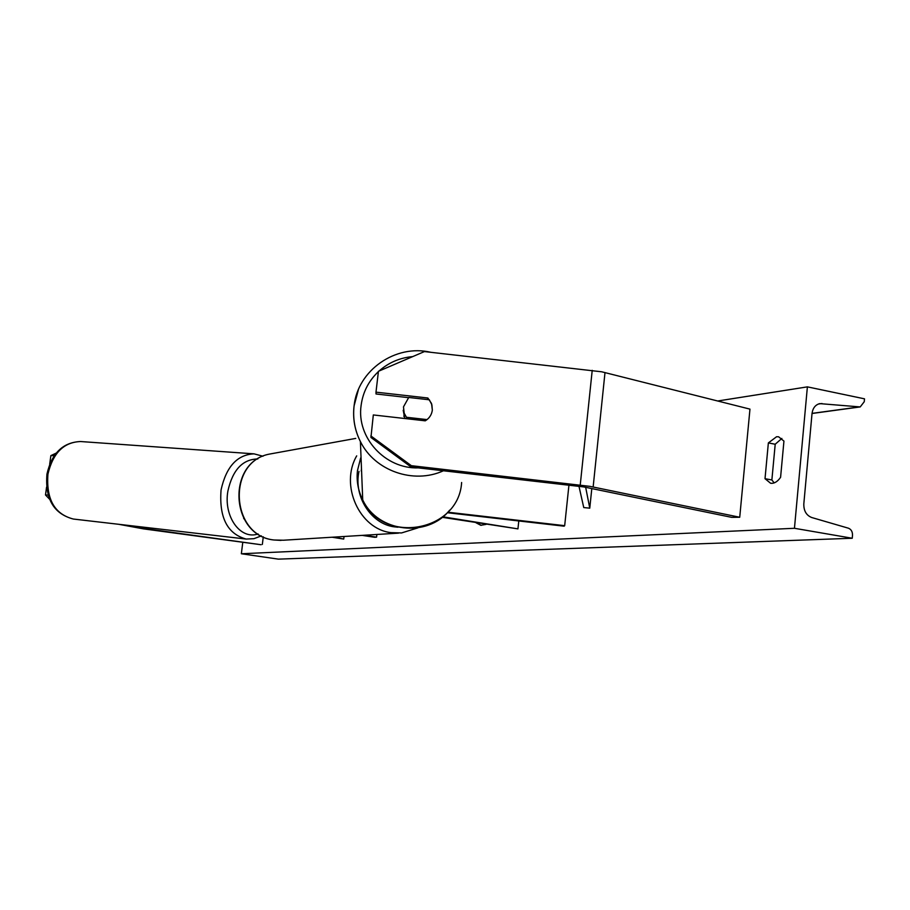 <?xml version="1.0" encoding="UTF-8"?>
<svg xmlns="http://www.w3.org/2000/svg" width="910" height="910" viewBox="0 0 910 910"><rect width="100%" height="100%" fill="white"/><g stroke="black" fill="none" stroke-linecap="round" stroke-linejoin="round"><path stroke-width="1.36" d="M411.161 467.058L370.939 437.471L373.316 414.949L425.266 420.829C429.327 418.338 431.693 414.744 432.341 410.069L431.522 403.46L427.871 398.011L375.989 392.153L378.435 371.303L424.424 351.578L601.749 371.803L749.965 409.125L739.728 517.255L589.862 486.349L411.343 465.681L411.161 467.058L583.776 486.93L731.708 517.358L739.728 517.255M427.62 399.592L427.871 398.011M408.51 397.659L376.035 393.985L375.989 392.153M370.859 435.913L411.343 465.681M127.343 525.298L145.418 528.664L261.068 544.726L143.405 528.858L118.664 524.285M56.227 453.089L50.869 455.626L49.686 464.259M50.869 455.626L54.281 455.66M263.274 536.809L262.342 544.43M46.569 487.134L45.5 494.972L49.572 499.203M48.128 495.063L45.5 494.972M332.15 537.23L343.73 539.073L344.037 536.49M334.163 537.105L343.73 539.073M243.641 518.256L243.971 518.848M376.876 534.466L376.569 537.15L374.579 537.275L362.203 535.376M376.569 537.15L364.171 535.251M568.943 485.11L564.678 525.673L447.811 512.205M447.31 512.717L564.098 526.185L564.678 525.673M442.203 517.312L517.938 528.881L442.84 516.8M518.791 520.952L517.938 528.881M404.802 418.509L403.198 410.262M427.074 419.601L406.451 417.269L404.199 413.22L403.471 406.895L408.738 397.465L429.327 399.786L431.909 404.859L432.33 410.148M406.451 417.269L406.315 418.68M361.224 470.993L361.498 469.003M475.953 522.727L480.787 525.298L486.111 524.365M807.386 386.864L794.453 528.289L852.249 538.254L852.499 535.308C852.568 531.69 851.203 529.324 848.404 528.198L811.709 517.517C806.306 515.344 803.678 510.806 803.814 503.912L812.027 413.549C812.789 408.101 815.36 404.791 819.751 403.619L860.212 406.929L864.25 401.731L864.5 398.83L807.386 386.864L717.728 400.991M242.788 542.258L241.355 553.758L794.453 528.289M780.587 477.318L783.942 441.1L778.596 436.789L776.583 436.732L768.358 442.92L765.014 478.694L770.577 483.244C774.183 483.722 777.515 481.743 780.587 477.318M781.861 438.438L775.206 444.239L768.358 442.92M775.206 444.239L771.873 479.957L774.171 482.891M241.355 553.758L278.392 559.138L852.249 538.254M771.873 479.957L765.014 478.694M476.897 522.886L481.219 525.343M591.807 488.556L589.771 508.167L585.665 487.294M578.965 486.247L583.754 507.564L589.771 508.167M605.002 372.543L593.149 486.975M592.217 370.336L580.239 484.984M143.052 527.117L142.904 528.244M146.715 527.538L146.555 528.824M359.006 471.369C353.387 496.314 370.996 523.876 394.132 526.822L397.988 527.22M417.929 527.88L401.549 532.941L391.05 532.646C359.461 529.085 339.612 485.155 356.697 455.864M273.899 453.282L269.167 454.147C226.556 462.257 230.674 535.899 274.069 539.994L283.363 540.233L398.512 533.135M412.742 356.595C399.865 357.744 388.627 362.567 379.015 371.052M378.401 371.61C368.618 380.903 362.851 392.199 361.099 405.496C356.39 437.539 385.135 469.094 418.373 467.888M354.058 406.008L358.403 389.616M360.678 457.878L357.482 470.561C356.333 480.81 358.085 490.581 362.726 499.874C383.042 545.249 458.708 531.94 461.632 482.493M443.454 470.754C413.527 484.541 374.624 470.777 360.405 441.555C354.763 430.316 352.648 418.498 354.047 406.099M812.05 413.379L859.086 406.975M818.329 404.04L822.026 403.517M80.592 441.532C62.983 442.283 51.768 453.135 46.956 474.076C44.931 498.873 53.736 513.854 73.357 519.041C54.543 514.173 46.069 499.192 47.946 474.099C52.928 452.998 63.814 442.146 80.592 441.532L254.026 453.851C237.226 454.647 226.237 466.671 221.062 489.921C218.992 517.54 227.363 533.92 246.166 539.061L253.924 538.686L261.386 535.876M258.065 533.942C240.445 540.221 223.291 516.436 227.91 490.979C232.642 469.901 242.617 459.232 257.837 458.959M355.764 438.404L269.167 454.147C226.169 462.451 230.241 535.751 273.933 539.994L281.065 540.392M430.817 352.295C395.623 343.878 357.607 370.279 354.092 405.928C352.659 418.384 354.763 430.259 360.405 441.555L362.726 499.874C377.821 532.418 427.347 538.288 449.642 510.169M404.199 413.22L403.915 416.541M859.836 406.975L812.038 413.481M73.357 519.041L246.166 539.061M263.013 456.228L254.026 453.851"/></g></svg>
